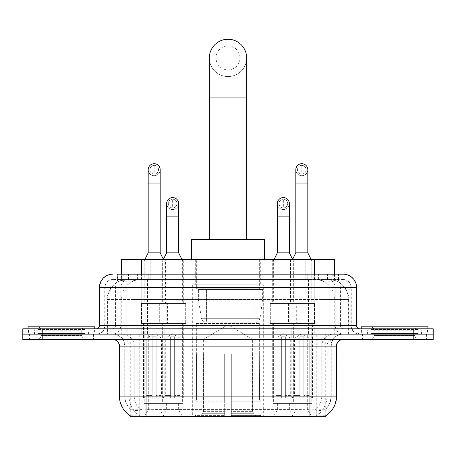 <?xml version="1.0" encoding="UTF-8"?>
<svg xmlns="http://www.w3.org/2000/svg" width="456" height="456" viewBox="0 0 456 456"><rect width="100%" height="100%" fill="white"/><g stroke="black" fill="none" stroke-linecap="round" stroke-linejoin="round"><path stroke-width="0.34" stroke-dasharray="2.28 1.71" d="M263.311 284.829L192.688 284.829L263.311 284.829L263.311 416.744L192.688 416.744L263.311 416.744M192.688 284.829L192.688 416.744M277.368 403.417L289.36 403.417L277.368 403.417L277.368 410.081L289.36 410.081L293.356 416.744L273.372 416.744L293.356 416.744M289.36 403.417L289.36 410.081L277.368 410.081L273.372 416.744M166.639 403.417L178.632 403.417L166.639 403.417L166.639 410.081L178.632 410.081L182.628 416.744L162.644 416.744L182.628 416.744M178.632 403.417L178.632 410.081L166.639 410.081L162.644 416.744M295.824 403.417L307.817 403.417L295.824 403.417L295.824 410.081L307.817 410.081L311.813 416.744L291.823 416.744L311.813 416.744M307.817 403.417L307.817 410.081L295.824 410.081L291.823 416.744M148.183 403.417L160.176 403.417L148.183 403.417L148.183 410.081L160.176 410.081L164.177 416.744L144.187 416.744L164.177 416.744M160.176 403.417L160.176 410.081L148.183 410.081L144.187 416.744M294.023 259.515L272.705 259.515L294.023 259.515L294.023 303.485L272.705 303.485L294.023 303.485M272.705 259.515L272.705 303.485M183.295 259.515L161.977 259.515L183.295 259.515L183.295 303.485L161.977 303.485L183.295 303.485M161.977 259.515L161.977 303.485M313.158 259.515L290.478 259.515L313.158 259.515L313.158 303.485L290.478 303.485L313.158 303.485M290.478 259.515L290.478 303.485M165.522 259.515L142.842 259.515L165.522 259.515L165.522 303.485L142.842 303.485L165.522 303.485M142.842 259.515L142.842 303.485M296.691 303.485L270.037 303.485L296.691 303.485L296.691 323.469L270.037 323.469L296.691 323.469M270.037 303.485L270.037 323.469M185.962 303.485L159.309 303.485L185.962 303.485L185.962 323.469L159.309 323.469L185.962 323.469M159.309 303.485L159.309 323.469M315.142 303.485L288.494 303.485L315.142 303.485L315.142 323.469L288.494 323.469L315.142 323.469M288.494 303.485L288.494 323.469M167.506 303.485L140.858 303.485L167.506 303.485L167.506 323.469L140.858 323.469L167.506 323.469M140.858 303.485L140.858 323.469M293.356 323.469L273.372 323.469L293.356 323.469L293.356 403.417L273.372 403.417L293.356 403.417M273.372 323.469L273.372 403.417M182.628 323.469L162.644 323.469L182.628 323.469L182.628 403.417L162.644 403.417L182.628 403.417M162.644 323.469L162.644 403.417M311.813 323.469L291.823 323.469L311.813 323.469L311.813 403.417L291.823 403.417L311.813 403.417M291.823 323.469L291.823 403.417M164.177 323.469L144.187 323.469L164.177 323.469L164.177 403.417L144.187 403.417L164.177 403.417M144.187 323.469L144.187 403.417M328.263 279.5L321.776 279.5L331.729 279.739C334.237 280.491 335.086 280.964 334.282 281.17L324.883 281.17L319.525 280.024L308.501 279.528L147.499 279.528L136.475 280.024L131.117 281.17L121.718 281.17L121.416 281.038L121.416 274.17M334.584 259.515L121.416 259.515M330.589 279.579A19.984 19.984 0 0 1 348.777 299.489L348.777 334.128L107.223 334.128L348.777 334.128M121.416 281.038L125.411 279.579L134.224 279.5L127.737 279.5M125.411 279.579A19.984 19.984 0 0 0 107.223 299.489L107.627 299.489L107.627 334.128M325.27 416.744L130.729 416.744M130.729 416.089L130.729 334.128L325.27 334.128L130.729 334.128M260.313 259.515L195.687 259.515L260.313 259.515L260.313 284.829L195.687 284.829L260.313 284.829M195.687 259.515L195.687 284.829M334.584 274.17L334.584 281.038L334.282 281.17L334.282 259.515M134.224 279.5L321.776 279.5M93.754 334.128L29.127 334.128L93.754 334.128L93.754 339.463L29.127 339.463L93.754 339.463M29.127 334.128L29.127 339.463M426.873 334.128L362.246 334.128L426.873 334.128L426.873 339.463L362.246 339.463L426.873 339.463M362.246 334.128L362.246 339.463M94.42 330.133L28.466 330.133L94.42 330.133L94.42 334.128L28.466 334.128L94.42 334.128M28.466 330.133L28.466 334.128M427.534 330.133L361.579 330.133L427.534 330.133L427.534 334.128L361.579 334.128L427.534 334.128M361.579 330.133L361.579 334.128M309.949 416.208C318.294 416.875 323.332 416.875 325.071 416.208L324.997 415.781L316.219 415.872C313.591 416.448 308.444 416.539 300.783 416.14L155.217 416.14C147.573 416.539 142.426 416.448 139.781 415.872L131.003 415.781L130.929 416.208C132.656 416.875 137.695 416.875 146.051 416.208M300.783 416.14L300.783 396.093L119.808 396.093A23.319 22.965 -90 0 0 130.729 415.946L130.929 409.676C132.656 410.656 137.695 410.656 146.051 409.676L309.949 409.676C318.288 410.656 323.332 410.656 325.071 409.676A17.989 17.989 0 0 0 331.267 396.093L155.217 396.093L155.217 416.14M325.071 416.208L325.27 409.283A17.989 17.716 90 0 0 330.942 396.093L330.942 346.121L331.267 346.121A11.993 11.993 0 0 1 343.26 334.128L112.74 334.128L343.26 334.128M130.929 409.676A17.989 17.989 0 0 1 124.733 396.093L124.733 346.121L336.596 346.121M309.949 339.463L112.74 339.463L309.949 339.463M367.576 334.128L421.543 334.128L367.576 334.128L367.576 330.133L421.543 330.133L367.576 330.133M421.543 334.128L421.543 330.133M34.456 334.128L88.424 334.128L34.456 334.128L34.456 330.133L88.424 330.133L34.456 330.133M88.424 334.128L88.424 330.133M413.216 334.128L433.2 334.128L433.2 339.463L413.216 339.463L413.216 334.128L433.2 334.128L433.2 328.799L413.216 328.799L413.216 334.128L42.784 334.128L413.216 334.128M413.216 328.799L22.8 328.799L22.8 334.128L42.784 334.128L22.8 334.128L22.8 339.463L413.216 339.463M325.27 409.283L316.219 409.174C313.597 410.035 308.45 410.166 300.783 409.573L155.217 409.573C147.567 410.166 142.42 410.035 139.781 409.174L130.729 409.288A17.989 17.716 -90 0 1 125.058 396.093L146.051 396.093L146.051 346.121L124.733 346.121C124.026 338.842 120.025 334.841 112.74 334.128M126.067 274.17L329.933 274.17M117.409 279.5L338.591 279.5L117.409 279.5L117.409 274.17L128.683 274.17A13.327 13.121 -90 0 0 115.562 287.497L115.562 325.47L99.419 325.47M343.26 279.5L112.74 279.5L343.26 279.5A7.997 7.997 0 0 1 351.251 287.497L351.251 325.47L115.562 325.47A3.329 3.283 90 0 1 112.284 328.799L359.915 328.799L112.284 328.799M99.419 287.497L351.251 287.497L104.749 287.497L105.068 287.497L105.068 325.47L104.749 325.47A8.658 8.658 0 0 1 96.085 334.128L359.915 334.128L96.085 334.128M421.207 328.799L367.906 328.799L421.207 328.799L421.207 334.128L367.906 334.128L421.207 334.128M367.906 328.799L367.906 334.128M88.094 328.799L34.793 328.799L88.094 328.799L88.094 334.128L34.793 334.128L88.094 334.128M34.793 328.799L34.793 334.128M338.591 279.5L338.591 274.17L117.711 274.17L117.711 279.5M338.591 274.17L128.683 274.17M85.745 334.128L37.136 334.128L85.745 334.128A0.667 0.667 0 0 1 85.078 333.467L37.802 333.467L85.078 333.467L85.078 329.466A0.667 0.667 0 0 1 85.745 328.799L37.136 328.799L85.745 328.799M37.136 334.128A0.667 0.667 0 0 0 37.802 333.467L37.802 329.466A0.667 0.667 0 0 0 37.136 328.799M94.751 328.799L28.13 328.799L94.751 328.799M37.136 339.463L85.745 339.463L37.136 339.463A3.996 3.996 0 0 0 41.137 335.462L41.137 330.799L81.749 330.799L41.137 330.799A3.996 3.996 0 0 0 37.136 326.804L85.745 326.804L37.136 326.804M85.745 339.463A3.996 3.996 0 0 1 81.749 335.462L81.749 330.799A3.996 3.996 0 0 1 85.745 326.804M29.463 334.128L93.423 334.128L29.463 334.128L29.463 339.463L93.423 339.463L29.463 339.463M93.423 334.128L93.423 339.463M28.13 326.804L94.751 326.804M418.864 334.128L370.255 334.128L418.864 334.128A0.667 0.667 0 0 1 418.198 333.467L370.922 333.467L418.198 333.467L418.198 329.466A0.667 0.667 0 0 1 418.864 328.799L370.255 328.799L418.864 328.799M370.255 334.128A0.667 0.667 0 0 0 370.922 333.467L370.922 329.466A0.667 0.667 0 0 0 370.255 328.799M427.87 328.799L361.249 328.799L427.87 328.799M370.255 339.463L418.864 339.463L370.255 339.463A3.996 3.996 0 0 0 374.251 335.462L374.251 330.799L414.863 330.799L374.251 330.799A3.996 3.996 0 0 0 370.255 326.804L418.864 326.804L370.255 326.804M418.864 339.463A3.996 3.996 0 0 1 414.863 335.462L414.863 330.799A3.996 3.996 0 0 1 418.864 326.804M362.577 334.128L426.537 334.128L362.577 334.128L362.577 339.463L426.537 339.463L362.577 339.463M426.537 334.128L426.537 339.463M361.249 326.804L427.87 326.804M228 76.562A18.656 18.656 0 0 0 246.656 57.912A18.656 18.656 0 0 1 228 76.562A18.656 18.656 0 0 0 246.656 57.912A18.656 18.656 0 0 0 228 39.256A18.656 18.656 0 0 0 209.344 57.912A18.656 18.656 0 0 0 228 76.562A18.656 18.656 0 0 1 209.344 57.912M228 45.919A11.993 11.993 0 0 1 239.993 57.912A11.993 11.993 0 0 1 228 69.905A11.993 11.993 0 0 1 216.007 57.912A11.993 11.993 0 0 1 228 45.919M209.344 239.525L246.656 239.525L209.344 239.525M203.347 354.118L203.347 339.463L252.652 339.463L228 324.649L203.347 339.463L252.652 339.463L252.652 354.118M252.424 411.369L252.424 354.118L252.424 411.369L253.411 413.723L256.454 416.744L231.329 416.744L259.538 416.744L231.329 416.744L231.329 415.41L260.878 415.41L231.329 415.41L231.329 401.155L260.878 401.155L231.329 401.155L231.329 400.089L259.806 400.089L231.329 400.089L231.329 416.744L259.538 416.744L260.878 415.41L260.878 401.155L259.47 400.089L259.646 354.118L259.47 400.089L260.878 401.155L260.878 415.41L259.538 416.744L256.454 416.744L253.411 413.723L252.424 411.369L231.329 411.369L231.329 416.744L231.329 354.118L231.329 411.369L252.424 411.369M224.671 354.118L231.329 354.118L224.671 354.118L224.671 400.089L196.53 400.089L224.671 400.089L224.671 354.118L224.671 411.369L224.671 354.118L231.329 354.118L231.329 400.089L231.329 354.118L224.671 354.118M203.575 354.118L203.575 411.369L202.589 413.723L199.546 416.744L224.671 416.744L224.671 411.369L224.671 416.744L196.462 416.744L224.671 416.744L224.671 415.41L224.671 416.744L196.462 416.744L195.122 415.41L224.671 415.41L195.122 415.41L195.122 401.155L224.671 401.155L224.671 415.41L224.671 401.155L195.122 401.155L196.194 400.089L224.671 400.089L224.671 401.155L224.671 400.089L196.194 400.089L196.53 400.089L196.53 354.118L196.53 400.089L195.122 401.155L195.122 415.41L196.462 416.744L199.546 416.744L202.589 413.723L203.575 411.369L203.575 354.118L196.354 354.118L203.575 354.118M196.354 323.469L259.646 323.469L196.354 323.469L196.354 354.118M259.646 323.469L259.646 354.118M203.017 288.825L252.983 288.825L203.017 288.825L203.017 323.469L252.983 323.469L203.017 323.469M252.983 288.825L252.983 323.469M196.354 259.515L259.646 259.515L196.354 259.515L196.354 288.825L259.646 288.825L196.354 288.825M259.646 259.515L259.646 288.825M264.645 259.515L191.355 259.515L264.645 259.515M191.355 239.525L264.645 239.525M259.47 354.118L252.424 354.118L259.47 354.118M262.645 289.492L198.394 289.492L262.645 289.492L262.645 300.151L198.394 300.151L198.394 289.492L198.394 300.151L201.603 318.715C202.396 321.007 204.049 322.147 206.562 322.141L255.981 322.141L206.562 322.141L206.568 289.492L206.562 322.141C204.054 322.153 202.401 321.013 201.603 318.715L198.394 300.151L262.645 300.151L259.943 318.715L201.603 318.715L259.943 318.715C258.221 321.6 256.905 322.74 255.987 322.141L255.981 289.492L206.568 289.492L255.981 289.492M154.179 174.032A4.332 4.332 0 0 1 149.853 169.706A4.332 4.332 0 0 1 154.179 165.374A4.332 4.332 0 0 1 158.511 169.706A4.332 4.332 0 0 1 154.179 174.032A4.332 4.332 0 0 1 149.853 169.706A4.332 4.332 0 0 1 154.179 165.374A4.332 4.332 0 0 1 158.511 169.706A4.332 4.332 0 0 1 154.179 174.032L154.179 165.374A4.332 4.332 0 0 1 158.511 169.706A4.332 4.332 0 0 1 154.179 174.032M164.838 323.469L143.52 323.469L164.838 323.469L164.838 398.088L156.18 398.088L156.18 336.796L152.184 336.796L152.184 398.088L143.52 398.088L152.184 398.088L144.187 398.088L152.184 398.088L152.184 395.426L146.855 395.426L146.855 338.13L152.184 338.13L152.184 336.796L156.18 336.796L156.18 338.13L156.18 336.796L152.184 336.796L152.184 398.088L152.184 336.796L156.18 336.796L156.18 398.088L156.18 338.13L161.51 338.13L156.18 338.13L156.18 398.088L164.838 398.088M143.52 323.469L143.52 398.088M164.177 398.088L156.18 398.088L164.177 398.088L161.51 395.426L156.18 395.426L161.51 395.426L161.51 338.13L154.179 333.724L146.855 338.13L152.184 338.13L152.184 395.426L146.855 395.426L144.187 398.088M144.854 259.515L144.187 260.843L164.177 260.843L164.177 303.485L144.187 303.485L164.177 303.485M163.51 259.515L164.177 260.843L144.187 260.843L144.187 303.485M160.176 169.706A5.996 5.996 0 0 1 153.803 175.691A5.996 5.996 0 0 1 148.183 169.706A5.996 5.996 0 0 1 154.179 163.71A5.996 5.996 0 0 1 160.176 169.706A5.996 5.996 0 0 1 154.179 175.702A5.996 5.996 0 0 1 148.183 169.706M141.525 323.469L166.839 323.469L141.525 323.469L141.525 303.485L141.525 323.469M166.839 303.485L141.525 303.485L166.839 303.485L166.839 323.469L166.839 303.485M160.176 252.852L148.183 252.852M301.821 174.032A4.332 4.332 0 0 1 297.489 169.706A4.332 4.332 0 0 1 301.821 165.374A4.332 4.332 0 0 1 306.147 169.706A4.332 4.332 0 0 1 301.821 174.032A4.332 4.332 0 0 1 297.489 169.706A4.332 4.332 0 0 1 301.821 165.374A4.332 4.332 0 0 1 306.147 169.706A4.332 4.332 0 0 1 301.821 174.032L301.821 165.374A4.332 4.332 0 0 1 306.147 169.706A4.332 4.332 0 0 1 301.821 174.032M312.48 323.469L291.162 323.469L312.48 323.469L312.48 398.088L303.816 398.088L303.816 336.796L299.82 336.796L299.82 398.088L291.162 398.088L299.82 398.088L291.823 398.088L299.82 398.088L299.82 395.426L294.49 395.426L294.49 338.13L299.82 338.13L299.82 336.796L303.816 336.796L303.816 338.13L303.816 336.796L299.82 336.796L299.82 398.088L299.82 336.796L303.816 336.796L303.816 398.088L303.816 338.13L309.145 338.13L303.816 338.13L303.816 398.088L312.48 398.088M291.162 323.469L291.162 398.088M311.813 398.088L303.816 398.088L311.813 398.088L309.145 395.426L303.816 395.426L309.145 395.426L309.145 338.13L301.821 333.724L294.49 338.13L299.82 338.13L299.82 395.426L294.49 395.426L291.823 398.088M292.49 259.515L291.823 260.843L311.813 260.843L311.813 303.485L291.823 303.485L311.813 303.485M311.146 259.515L311.813 260.843L291.823 260.843L291.823 303.485M307.817 169.706A5.996 5.996 0 0 1 301.445 175.691A5.996 5.996 0 0 1 295.824 169.706A5.996 5.996 0 0 1 301.821 163.71A5.996 5.996 0 0 1 307.817 169.706A5.996 5.996 0 0 1 301.821 175.702A5.996 5.996 0 0 1 295.824 169.706M289.161 323.469L314.475 323.469L289.161 323.469L289.161 303.485L289.161 323.469M314.475 303.485L289.161 303.485L314.475 303.485L314.475 323.469L314.475 303.485M307.817 252.852L295.824 252.852M172.636 207.879A4.332 4.332 0 0 1 168.304 203.547A4.332 4.332 0 0 1 172.636 199.221A4.332 4.332 0 0 1 176.968 203.547A4.332 4.332 0 0 1 172.636 207.879A4.332 4.332 0 0 1 168.304 203.547A4.332 4.332 0 0 1 172.636 199.221A4.332 4.332 0 0 1 176.968 203.547A4.332 4.332 0 0 1 172.636 207.879L172.636 199.221A4.332 4.332 0 0 1 176.968 203.547A4.332 4.332 0 0 1 172.636 207.879M183.295 323.469L161.977 323.469L183.295 323.469L183.295 398.088L174.637 398.088L174.637 336.796L170.635 336.796L170.635 398.088L161.977 398.088L170.635 398.088L162.644 398.088L170.635 398.088L170.635 395.426L165.306 395.426L165.306 338.13L170.635 338.13L170.635 336.796L174.637 336.796L174.637 338.13L174.637 336.796L170.635 336.796L170.635 398.088L170.635 336.796L174.637 336.796L174.637 398.088L174.637 338.13L179.966 338.13L174.637 338.13L174.637 398.088L183.295 398.088M161.977 323.469L161.977 398.088M182.628 398.088L174.637 398.088L182.628 398.088L179.966 395.426L174.637 395.426L179.966 395.426L179.966 338.13L172.636 333.724L165.306 338.13L170.635 338.13L170.635 395.426L165.306 395.426L162.644 398.088M163.408 259.316L162.644 260.843L182.628 260.843L182.628 303.485L162.644 303.485L182.628 303.485M181.961 259.515L182.628 260.843L162.644 260.843L162.644 303.485M172.636 209.543A5.996 5.996 0 0 0 178.632 203.547A5.996 5.996 0 0 1 172.26 209.532A5.996 5.996 0 0 1 166.639 203.547A5.996 5.996 0 0 1 172.636 197.551A5.996 5.996 0 0 1 178.632 203.547A5.996 5.996 0 0 1 172.636 209.543A5.996 5.996 0 0 1 166.639 203.547M159.976 323.469L185.296 323.469L159.976 323.469L159.976 303.485L159.976 323.469M185.296 303.485L159.976 303.485L185.296 303.485L185.296 323.469L185.296 303.485M178.632 252.852L166.639 252.852M283.364 207.879A4.332 4.332 0 0 1 279.032 203.547A4.332 4.332 0 0 1 283.364 199.221A4.332 4.332 0 0 1 287.696 203.547A4.332 4.332 0 0 1 283.364 207.879A4.332 4.332 0 0 1 279.032 203.547A4.332 4.332 0 0 1 283.364 199.221A4.332 4.332 0 0 1 287.696 203.547A4.332 4.332 0 0 1 283.364 207.879L283.364 199.221A4.332 4.332 0 0 1 287.696 203.547A4.332 4.332 0 0 1 283.364 207.879M294.023 323.469L272.705 323.469L294.023 323.469L294.023 398.088L285.365 398.088L285.365 336.796L281.363 336.796L281.363 398.088L272.705 398.088L281.363 398.088L273.372 398.088L281.363 398.088L281.363 395.426L276.034 395.426L276.034 338.13L281.363 338.13L281.363 336.796L285.365 336.796L285.365 338.13L285.365 336.796L281.363 336.796L281.363 398.088L281.363 336.796L285.365 336.796L285.365 398.088L285.365 338.13L290.694 338.13L285.365 338.13L285.365 398.088L294.023 398.088M272.705 323.469L272.705 398.088M293.356 398.088L285.365 398.088L293.356 398.088L290.694 395.426L285.365 395.426L290.694 395.426L290.694 338.13L283.364 333.724L276.034 338.13L281.363 338.13L281.363 395.426L276.034 395.426L273.372 398.088M274.039 259.515L273.372 260.843L293.356 260.843L293.356 303.485L273.372 303.485L293.356 303.485M292.592 259.316L293.356 260.843L273.372 260.843L273.372 303.485M283.364 209.543A5.996 5.996 0 0 0 289.36 203.547A5.996 5.996 0 0 1 282.988 209.532A5.996 5.996 0 0 1 277.368 203.547A5.996 5.996 0 0 1 283.364 197.551A5.996 5.996 0 0 1 289.36 203.547A5.996 5.996 0 0 1 283.364 209.543A5.996 5.996 0 0 1 277.368 203.547M270.704 323.469L296.024 323.469L270.704 323.469L270.704 303.485L270.704 323.469M296.024 303.485L270.704 303.485L296.024 303.485L296.024 323.469L296.024 303.485M289.36 252.852L277.368 252.852M121.718 281.17L121.718 259.515M124.271 279.739A19.984 19.682 -90 0 0 107.627 299.489L348.777 299.489L322.124 299.489L322.124 334.128M348.373 334.128L348.373 299.489A19.984 19.682 90 0 0 331.729 279.739M133.876 279.5L133.876 299.489L107.223 299.489L107.223 334.128M131.003 416.744L131.003 334.128M308.501 279.528L308.501 334.128M319.525 280.024A19.984 19.682 90 0 1 334.744 299.489L334.744 334.128M147.499 279.528L147.499 334.128M136.475 280.024A19.984 19.682 -90 0 0 121.256 299.489L121.256 334.128M322.124 279.5L322.124 299.489L133.876 299.489L133.876 334.128M156.944 416.744L156.944 334.128M139.228 416.744L139.228 334.128M299.056 416.744L299.056 334.128M316.772 416.744L316.772 334.128M324.997 416.744L324.997 334.128M307.281 409.499L307.281 334.128M148.719 409.499L148.719 334.128M141.4 279.545L141.4 274.17M131.117 281.17L131.117 259.515M150.799 279.545L150.799 259.515M305.201 279.545L305.201 259.515M324.883 281.17L324.883 259.515M314.6 279.545L314.6 274.17M316.219 415.872A23.319 22.965 90 0 0 327.026 396.093L300.783 396.093L300.783 346.121L330.942 346.121A11.993 11.81 -90 0 1 342.752 334.128M119.404 346.121L119.808 346.121L119.808 396.093L119.404 396.093M309.949 409.676L309.949 396.093L146.051 396.093L146.051 409.676M113.248 339.463A6.663 6.561 90 0 1 119.808 346.121L128.974 346.121L128.974 396.093A23.319 22.965 -90 0 0 139.781 415.872M325.27 415.946A23.319 22.965 90 0 0 336.192 396.093L327.026 396.093L327.026 346.121A6.663 6.561 -90 0 1 333.587 339.463M336.596 396.093L336.192 396.093L336.192 346.121A6.663 6.561 -90 0 1 342.752 339.463M139.781 409.174A17.989 17.716 -90 0 1 134.218 396.093L155.217 396.093L155.217 409.573M300.783 409.573L300.783 339.463M316.219 409.174A17.989 17.716 90 0 0 321.782 396.093L321.782 346.121A11.993 11.81 -90 0 1 333.587 334.128M122.413 334.128A11.993 11.81 90 0 1 134.218 346.121L134.218 396.093L125.058 396.093L125.058 346.121A11.993 11.81 90 0 0 113.248 334.128M309.949 334.128L309.949 396.093L331.267 396.093L331.267 346.121L146.051 346.121L146.051 334.128M42.784 339.463L42.784 328.799M122.413 339.463A6.663 6.561 90 0 1 128.974 346.121L155.217 346.121L155.217 396.093L155.217 339.463M155.217 334.128L155.217 346.121L300.783 346.121L300.783 334.128M299.056 416.089L299.056 409.499M156.944 416.089L156.944 409.499M316.772 415.781L316.772 409.032M324.997 415.781L324.997 409.032M139.228 415.781L139.228 409.032M131.003 415.781L131.003 409.032M137.393 279.5L137.393 274.17M112.74 279.5C109.258 279.659 106.789 281.323 105.33 284.493L104.749 287.497L104.749 325.47L329.933 325.47L329.933 279.5M141.81 274.17L141.81 325.47L105.068 325.47A8.658 8.527 90 0 1 96.541 334.128M329.933 334.128L329.933 325.47L351.251 325.47L351.889 328.719L353.599 331.398L359.915 334.128M314.19 274.17L314.19 287.497L356.581 287.497M356.581 325.47L356.176 325.47L356.176 287.497A13.327 13.121 90 0 0 343.054 274.17M112.945 274.17A13.327 13.121 -90 0 0 99.824 287.497L99.824 325.47A3.329 3.283 90 0 1 96.541 328.799M327.317 274.17A13.327 13.121 90 0 1 340.438 287.497L340.438 325.47L314.19 325.47L314.19 328.799M359.459 328.799A3.329 3.283 -90 0 1 356.176 325.47L340.438 325.47A3.329 3.283 -90 0 0 343.716 328.799M112.945 279.5A7.997 7.872 -90 0 0 105.068 287.497L314.19 287.497L314.19 325.47L141.81 325.47L141.81 328.799M141.81 279.5L141.81 334.128M128.683 279.5A7.997 7.872 -90 0 0 120.811 287.497L120.811 325.47A8.658 8.527 90 0 1 112.284 334.128M126.067 279.5L126.067 334.128M343.054 279.5A7.997 7.872 90 0 1 350.932 287.497L350.932 325.47A8.658 8.527 -90 0 0 359.459 334.128M327.317 279.5A7.997 7.872 90 0 1 335.188 287.497L335.188 325.47A8.658 8.527 -90 0 0 343.716 334.128M314.19 279.5L314.19 334.128M128.518 279.5L128.518 274.17M148.206 279.5L148.206 274.17M307.794 279.5L307.794 274.17M327.482 279.5L327.482 274.17M338.289 279.5L338.289 274.17M318.607 279.5L318.607 274.17M85.078 329.466L37.802 329.466L85.078 329.466M41.137 335.462L81.749 335.462L41.137 335.462M418.198 329.466L370.922 329.466L418.198 329.466M374.251 335.462L414.863 335.462L374.251 335.462M246.656 97.886L209.344 97.886M203.575 411.369L224.671 411.369L203.575 411.369M253.411 413.723L231.329 413.723L253.411 413.723M202.589 413.723L224.671 413.723L202.589 413.723M160.176 183.027L148.183 183.027M307.817 183.027L295.824 183.027M178.632 216.874L166.639 216.874M289.36 216.874L277.368 216.874M325.27 416.089L325.27 334.128"/><path stroke-width="0.68" d="M121.416 274.17L121.416 259.515L334.584 259.515L334.584 274.17M325.27 416.089L325.27 416.744L130.729 416.744L130.729 416.089M130.929 416.208A23.319 23.319 0 0 1 119.404 396.093L146.051 396.093L146.051 416.208L309.949 416.208L309.949 396.093L336.596 396.093L336.596 346.121A6.663 6.663 0 0 1 343.26 339.463M119.404 396.093L119.404 346.121C119.01 342.074 116.787 339.857 112.74 339.463M325.071 416.208A23.319 23.319 0 0 0 336.596 396.093M42.784 328.799L433.2 328.799L433.2 334.128L22.8 334.128L22.8 339.463L42.784 339.463L42.784 334.128L22.8 334.128L22.8 328.799L42.784 328.799L42.784 334.128L433.2 334.128L433.2 339.463L42.784 339.463M117.711 274.17L343.26 274.17A13.327 13.327 0 0 1 356.581 287.497L356.581 325.47C356.78 327.493 357.892 328.605 359.915 328.799M117.409 274.17L126.067 274.17L126.067 287.497L99.419 287.497L99.419 325.47A3.329 3.329 0 0 1 96.085 328.799M112.74 274.17A13.327 13.327 0 0 0 99.419 287.497M356.581 287.497L329.933 287.497L329.933 274.17L343.26 274.17M94.751 328.799L94.751 326.804L28.13 326.804L28.13 328.799M427.87 328.799L427.87 326.804L361.249 326.804L361.249 328.799M209.344 239.525L209.344 57.912A18.656 18.656 0 0 1 228 39.256A18.656 18.656 0 0 1 246.656 57.912A18.656 18.656 0 0 0 228 39.256M246.656 239.525L246.656 57.912M264.645 259.515L264.645 239.525L191.355 239.525L191.355 259.515M144.854 259.515L148.183 252.852L160.176 252.852L163.51 259.515M160.176 252.852L160.176 169.706A5.996 5.996 0 0 0 154.179 163.71A5.996 5.996 0 0 1 154.555 163.721M148.183 252.852L148.183 183.027L160.176 183.027M148.183 183.027L148.183 169.706A5.996 5.996 0 0 1 154.179 163.71M292.49 259.515L295.824 252.852L307.817 252.852L311.146 259.515M307.817 252.852L307.817 169.706A5.996 5.996 0 0 0 301.821 163.71A5.996 5.996 0 0 1 302.197 163.721M295.824 252.852L295.824 183.027L307.817 183.027M295.824 183.027L295.824 169.706A5.996 5.996 0 0 1 301.821 163.71M163.408 259.316L166.639 252.852L178.632 252.852L181.961 259.515M178.632 252.852L178.632 203.547A5.996 5.996 0 0 0 173.012 197.568A5.996 5.996 0 0 1 178.632 203.547M166.639 252.852L166.639 216.874L178.632 216.874M166.639 216.874L166.639 203.547A5.996 5.996 0 0 1 173.012 197.568M274.039 259.515L277.368 252.852L289.36 252.852L292.592 259.316M289.36 252.852L289.36 203.547A5.996 5.996 0 0 0 283.74 197.568A5.996 5.996 0 0 1 289.36 203.547M277.368 252.852L277.368 216.874L289.36 216.874M277.368 216.874L277.368 203.547A5.996 5.996 0 0 1 283.74 197.568M307.281 416.744L307.281 416.089M148.719 416.744L148.719 416.089M141.4 274.17L141.4 259.515M314.6 274.17L314.6 259.515M309.949 339.463L309.949 346.121L119.404 346.121M336.596 346.121L309.949 346.121L309.949 396.093L146.051 396.093L146.051 339.463M413.216 339.463L413.216 328.799M126.067 328.799L126.067 325.47L356.581 325.47M99.419 325.47L126.067 325.47L126.067 287.497L329.933 287.497L329.933 328.799M209.344 97.886L246.656 97.886"/></g></svg>
